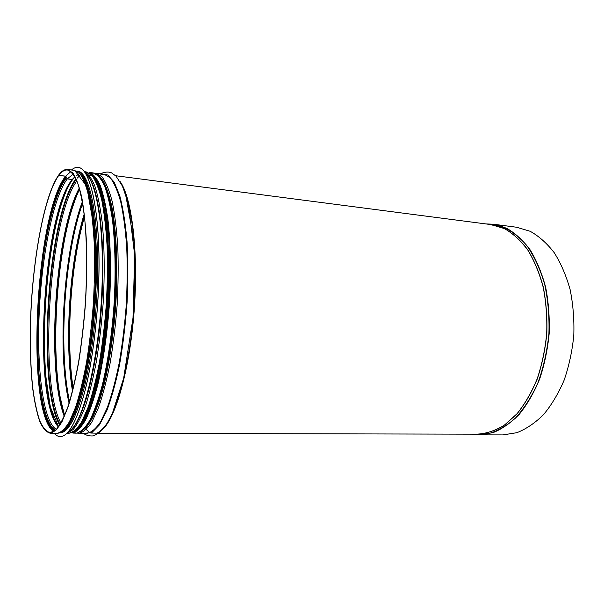 <?xml version="1.0" encoding="UTF-8"?>
<svg xmlns="http://www.w3.org/2000/svg" width="604" height="604" viewBox="0 0 604 604"><rect width="100%" height="100%" fill="white"/><g stroke="black" fill="none" stroke-linecap="round" stroke-linejoin="round"><path stroke-width="0.91" d="M58.852 174.896L58.807 174.888C44.349 194.798 32.812 258.233 30.608 317.968C29.8 343.918 30.494 367.383 32.684 388.372C34.413 401.35 36.701 412.177 39.532 420.867C42.665 428.055 46.214 432.177 50.185 433.211C53.998 432.411 57.954 428.538 62.046 421.592L68.086 406.915C72.012 394.329 75.575 379.282 78.777 361.781C81.683 343.2 83.918 323.638 85.496 303.102C86.629 282.536 86.976 262.846 86.546 244.046C85.662 226.281 84.107 210.894 81.872 197.901C79.313 186.576 76.338 178.301 72.948 173.069L67.573 169.475C64.688 169.173 61.782 170.955 58.852 174.82L58.837 175.319L65.632 176.179L67.308 178.852L72.246 179.471L73.273 178.792M74.647 177.319L75.273 177.402M74.579 177.38L75.311 177.47M58.807 174.888L58.792 175.379L65.587 176.24L67.263 178.912L72.201 179.531L73.227 178.852M485.941 223.933L500.323 225.821C509.806 229.626 518.602 236.156 526.703 245.42C534.17 256.172 540.142 269.022 544.612 283.978C548.024 299.818 549.459 316.383 548.915 333.657C547.186 350.856 543.592 367.089 538.126 382.347C531.731 396.579 524.121 408.538 515.31 418.217C506.061 426.341 496.488 431.664 486.582 434.185L472.079 434.17L479.485 434.865L502.943 434.91L516.873 432.691C526.205 429.006 535.106 422.981 543.57 414.601C551.58 404.944 558.443 393.446 564.159 380.097C569.028 365.941 572.245 351.007 573.8 335.303C574.321 319.524 573.098 304.295 570.123 289.618C566.212 275.643 560.92 263.344 554.245 252.714C546.952 243.299 538.919 236.156 530.153 231.279L516.631 227.247L493.377 224.212L485.926 223.925M58.792 175.379C44.394 195.175 32.895 258.353 30.698 317.878C29.89 343.729 30.578 367.104 32.759 388.01C34.488 400.943 36.761 411.732 39.585 420.376C42.695 427.541 46.236 431.641 50.185 432.675L55.968 429.837C59.992 425.118 64.016 417.334 68.018 406.484C71.929 393.944 75.477 378.957 78.671 361.532C81.555 343.027 83.79 323.548 85.36 303.095C87.172 272.374 86.916 242.967 84.719 219.018C82.937 204.205 80.596 192.215 77.705 183.035C74.571 175.643 71.174 171.302 67.512 170.011C64.636 169.701 61.751 171.476 58.837 175.319M88.682 192.857C93.824 212.699 96.089 240.981 95.47 277.712C94.435 330.486 85.134 387.111 74.186 412.796M76.799 171.053L77.35 171.128C89.249 171.196 99.064 215.107 97.516 277.651C96.632 316.934 91.43 358.965 84.077 388.221C76.195 417.711 68.199 432.592 60.09 432.864L59.532 432.864M71.438 169.981C73.665 168.033 75.87 167.187 78.059 167.451C90.275 167.535 100.415 212.548 98.83 276.904C97.931 317.334 92.571 360.618 84.998 390.712C76.874 421.033 68.645 436.33 60.309 436.601C58.105 436.571 56.029 435.446 54.081 433.227M78.059 167.451L78.112 167.459C90.336 167.542 100.475 212.555 98.89 276.904C97.991 317.334 92.631 360.618 85.051 390.712C76.934 421.033 68.705 436.33 60.37 436.601L60.309 436.601M65.587 176.24C35.326 213.295 25.262 412.909 53.756 431.581M70.902 171.566L65.632 176.179M66.078 176.708C35.825 213.589 25.821 412.894 54.352 431.18M66.274 177.976C52.118 196.602 40.725 255.552 38.15 312.517C35.53 369.437 42.001 423.147 55.462 430.305M67.263 178.912C53.175 197.312 41.819 255.703 39.245 312.23C36.625 368.697 43.05 422.03 56.421 429.376M73.25 174.103L67.308 178.852M72.201 179.531C42.876 214.178 32.193 399.138 58.414 426.99M74.911 176.73L72.246 179.471M58.565 426.786L50.313 406.824L45.308 372.978L44.017 330.758L45.308 299.086L50.306 253.303C55.523 219.305 63.888 190.834 72.737 179.456C44.613 214.722 33.447 387.353 56.965 424.582M78.558 174.352L76.565 175.553M49.566 258.323C45.655 286.334 43.798 314.473 43.994 342.755M69.03 185.164C45.24 230.192 36.014 370.093 53.688 417.862M75.945 178.746C47.625 215.356 36.429 385.118 59.698 425.125M76.263 179.441C48.154 216.292 37.078 384.257 60.106 424.476M85.738 172.88L85.164 172.91M79.653 175.651L77.335 178.067M76.874 180.875C49.218 218.233 38.384 382.468 60.898 423.132M83.148 420.158L84.711 417.221M99.698 189.867L98.543 186.749M79.305 188.025C55.092 232.51 46.085 369.089 64.251 416.367M79.532 188.833C55.862 234.624 47.127 367.096 64.583 415.605C47.127 367.096 55.862 234.624 79.532 188.826M91.589 174.579L90.811 174.926M91.582 174.571L88.939 176.089M90.796 174.926L88.879 176.126M79.645 189.248C56.248 235.651 47.648 366.13 64.749 415.205M82.37 201.676C63.677 250.992 57.025 351.898 69.082 403.238M82.597 202.997C64.454 252.623 58.007 350.38 69.475 401.962M107.006 174.601L102.793 174.178M102.748 174.186L99.124 175.673M84.175 214.073C69.52 262.219 64.288 341.532 72.495 391.181M90.004 432.728L90.728 433.038M84.5 216.881C70.593 264.167 65.61 339.735 73.182 388.44M107.527 422.8L111.838 415.069M126.312 195.568L123.057 187.338M472.018 434.17L479.485 434.865L493.128 432.615C502.279 428.878 511.014 422.755 519.334 414.246C527.209 404.438 533.966 392.751 539.599 379.191C544.415 364.808 547.601 349.633 549.164 333.672C549.708 317.651 548.545 302.189 545.661 287.293C541.848 273.114 536.692 260.641 530.169 249.89C523.041 240.362 515.182 233.144 506.605 228.237L493.377 224.212L485.88 223.925M476.375 434.178C485.525 433.823 494.638 431.007 503.698 425.722L516.548 414.419C524.529 404.672 531.384 392.993 537.107 379.372C541.999 364.907 545.238 349.618 546.816 333.521C547.36 317.357 546.159 301.774 543.215 286.787C539.327 272.54 534.064 260.06 527.428 249.346C520.187 239.901 512.222 232.827 503.547 228.123L490.206 224.484M98.611 433.325L477.545 434.178C486.598 433.551 495.574 430.524 504.483 425.088L517.084 413.672C524.899 403.91 531.603 392.283 537.198 378.799C541.977 364.484 545.14 349.391 546.696 333.514C547.239 317.568 546.084 302.189 543.23 287.376C539.455 273.265 534.329 260.86 527.866 250.162C520.799 240.686 513 233.506 504.491 228.629L491.362 224.635L115.598 175.726M103.616 428.425C117.055 414.691 130.706 364.053 134.481 306.334C138.316 248.614 131.438 196.625 119.909 181.245M84.296 215.107C69.958 263.034 64.832 340.784 72.752 390.176M86.266 429.557L89.551 432.366M90.864 433.038L96.919 433.196C101.162 431.045 105.458 426.333 109.8 419.055C114.096 410.32 118.142 399.244 121.948 385.85C125.519 371.286 128.546 355.235 131.023 337.712C135.432 301.887 136.21 263.276 133.273 232.661C131.529 218.097 129.188 205.715 126.266 195.507L121.313 183.707M85.141 433.294L92.125 432.351L99.471 424.854L106.802 410.697C111.559 398.074 115.825 382.634 119.615 364.393C122.99 344.914 125.473 324.371 127.067 302.763C128.071 281.177 128.063 260.732 127.029 241.434C125.436 223.412 123.027 208.221 119.803 195.87L114.194 182.121L107.769 174.994L100.913 174.352M87.029 433.294C91.423 432.509 95.938 428.712 100.566 421.902L107.353 407.511C111.725 395.167 115.651 380.422 119.139 363.276C122.265 345.08 124.62 325.911 126.206 305.783C127.278 285.624 127.459 266.319 126.749 247.867C125.549 230.411 123.586 215.281 120.876 202.468C117.81 191.294 114.299 183.095 110.343 177.886L104.115 174.231L95.96 173.174L102.001 176.813C105.836 182.03 109.226 190.237 112.185 201.449C114.79 214.299 116.663 229.49 117.795 247.013C118.444 265.549 118.225 284.937 117.138 305.186C115.56 325.405 113.227 344.658 110.154 362.944C106.727 380.165 102.876 394.978 98.603 407.375L91.982 421.834C87.467 428.674 83.08 432.494 78.814 433.279L87.029 433.294M80.294 431.966C84.371 429.837 88.509 425.012 92.714 417.492C96.874 408.425 100.793 396.926 104.469 382.989C109.807 360.029 113.56 334.065 115.742 305.096C118.059 267.134 116.474 230.871 111.77 206.236C109.196 194.903 106.183 186.191 102.748 180.083L97.259 174.669M95.583 174.05L94.677 173.892M80.347 431.936L86.493 427.247C90.698 421.63 94.813 413.37 98.852 402.475C106.734 378.67 113.054 342.974 115.734 305.096C118.052 267.195 116.474 230.977 111.785 206.341C109.218 195.009 106.213 186.281 102.786 180.158L97.312 174.707M85.594 427.217C98.218 413.672 111.249 362.928 115.032 305.05C118.882 247.172 112.623 195.16 101.887 180.075M77.818 428.153C90.411 415.892 103.767 364.167 107.671 304.567C111.627 244.96 105.179 191.929 94.307 178.127M81.011 423.819C93.484 405.261 105.473 349.474 107.935 291.392C110.449 233.287 103.065 185.889 92.17 175.666M80.74 424.242C92.306 407.3 103.662 358.633 107.218 304.537C110.796 250.433 105.934 200.702 96.685 182.378M86.236 171.906L92.412 175.636C96.27 180.951 99.637 189.248 102.521 200.528C105.051 213.439 106.855 228.674 107.92 246.236C108.516 264.809 108.267 284.235 107.172 304.529C105.594 324.786 103.292 344.084 100.264 362.415C96.897 379.69 93.107 394.555 88.909 407.021C84.568 417.832 80.136 425.609 75.613 430.373L69.007 433.257C73.114 432.464 77.357 428.629 81.729 421.751L88.154 407.217C92.306 394.752 96.059 379.863 99.411 362.543C102.431 344.159 104.726 324.801 106.312 304.476C107.414 284.114 107.678 264.62 107.097 246.002C106.047 228.387 104.281 213.137 101.804 200.234C98.988 188.984 95.734 180.747 92.05 175.53L86.236 171.906L84.258 171.649M67.082 433.174L73.167 429.535C77.365 424.416 81.525 416.398 85.632 405.48C89.618 392.985 93.22 378.21 96.436 361.147C99.328 343.095 101.54 324.129 103.08 304.257C104.832 274.42 104.484 245.775 102.174 222.189C100.309 207.527 97.878 195.515 94.881 186.13C91.642 178.429 88.124 173.635 84.326 171.74M71.634 429.089C84.16 417.583 97.697 365.065 101.676 304.167C105.723 243.269 99.207 189.437 88.297 176.383M66.161 177.244C36.248 215.462 26.463 411.347 54.534 431.052M67.618 425.609C79.033 409.806 90.608 359.803 94.292 303.684C98.007 247.557 93.099 196.474 83.858 179.305M74.617 170.396L86.629 185.994L94.126 228.176L95.47 273.823C94.813 303.661 92.269 332.283 87.829 359.682C79.985 405.948 67.814 433.408 57.289 433.234C61.215 432.434 65.277 428.576 69.475 421.652L75.666 407.028C79.675 394.488 83.307 379.501 86.576 362.068C89.52 343.563 91.778 324.076 93.356 303.623C94.481 283.133 94.798 263.518 94.307 244.786C93.363 227.074 91.725 211.74 89.392 198.776C86.742 187.482 83.662 179.222 80.158 173.997L74.617 170.396L67.573 169.475M75.175 432.336L73.922 431.958M90.94 173.846L92.238 173.627M99.086 398.051C114.247 352.117 120.438 258.286 111.438 210.758M77.116 433.083L76.029 433.166L77.153 433.083L83.699 429.316C88.184 424.046 92.578 415.846 96.874 404.725C101.034 392.004 104.756 377.002 108.033 359.727C110.97 341.464 113.167 322.347 114.632 302.377C115.613 282.423 115.757 263.374 115.054 245.216C113.884 228.07 112.004 213.22 109.415 200.664C106.478 189.701 103.095 181.653 99.267 176.519L93.19 172.918C97.221 174.231 100.981 178.482 104.484 185.677C107.738 194.594 110.426 206.228 112.533 220.588C115.19 243.805 115.817 272.366 114.209 302.347C112.14 332.351 108.003 361.056 102.469 384.506C98.58 399.025 94.443 410.833 90.064 419.908C85.647 427.27 81.336 431.664 77.116 433.083M76.029 433.166L72.873 433.076C77.025 431.649 81.276 427.247 85.632 419.871C89.951 410.773 94.043 398.942 97.886 384.386C103.367 360.882 107.474 332.102 109.543 302.038C111.159 271.981 110.577 243.359 107.988 220.105C105.927 205.715 103.299 194.058 100.098 185.134C96.663 177.931 92.963 173.68 88.999 172.374L93.19 172.918M72.805 432.298L78.913 428.304C83.118 423.026 87.27 414.956 91.355 404.091C95.311 391.702 98.882 377.13 102.053 360.369C104.907 342.657 107.089 324.076 108.592 304.627C109.656 285.148 109.936 266.44 109.43 248.501C108.486 231.475 106.863 216.557 104.567 203.752C101.94 192.442 98.89 183.903 95.409 178.12L89.875 173.356M89.354 173.023L95.002 177.365C98.558 182.929 101.683 191.34 104.386 202.589C106.765 215.379 108.448 230.366 109.437 247.549C109.981 265.669 109.717 284.605 108.652 304.341C106.5 333.921 102.386 362.075 96.965 385.02C93.167 399.221 89.143 410.765 84.892 419.644C80.611 426.832 76.436 431.135 72.359 432.539L72.238 432.555M81.782 175.756C90.698 187.006 96.821 227.149 95.591 277.621C94.36 346.477 79.109 416.647 65.096 428.855M54.617 430.992C49.362 426.854 45.255 416.737 42.31 400.641M76.882 171.098C88.471 172.404 97.863 216.119 96.33 277.561C95.455 316.33 90.389 357.817 83.201 387.028C75.508 416.496 67.648 431.769 59.622 432.834M85.587 173.575C95.893 181.245 103.518 223.148 102.227 278.021C101.034 351.634 83.541 424.801 68.584 431.513M96.821 198.557C101.261 218.406 103.208 244.945 102.657 278.18C101.729 327.617 93.394 380.89 83.027 408.145M72.782 179.396L75.039 176.949M79.517 188.765C71.423 205.662 65.104 229.784 60.566 261.117L57.493 287.579L55.341 326.658C55.243 350.75 56.466 372.6 59.018 392.2L64.552 415.665M79.539 188.856C74.383 200.422 69.8 214.767 65.776 231.906L60.785 259.879L57.395 289.195L55.953 310.116L55.5 351.037C56.112 364.695 56.919 375.68 57.916 383.978L60.106 398.111L64.59 415.575M82.582 202.891C64.469 252.246 57.969 350.758 69.445 402.06M82.642 203.269C64.432 253.567 58.112 349.444 69.558 401.698M105.353 426.122C114.02 414.495 121.449 392.449 127.633 359.992C130.034 346.251 131.921 331.807 133.295 316.662L134.367 301.547L134.148 242.385L125.322 192.646L121.336 183.752M100.445 173.756C104.87 171.853 108.592 171.559 111.619 172.887L116.059 176.187L122.665 186.462L128.509 204.318L134.654 254.941L133.001 317.893L123.692 378.074L112.314 413.551L106.621 424.25C102.514 430.101 98.067 433.982 93.28 435.907C89.286 436.186 85.972 435.31 83.337 433.287M94.262 173.137L95.96 173.174M77.123 433.091L78.814 433.279M80.928 423.948C92.321 407.202 103.699 358.595 107.24 304.537C110.834 250.486 105.934 200.8 96.836 182.702M69.007 433.257L67.006 433.249M57.289 433.234L50.185 433.211M89.634 173.741C95.628 175.236 100.634 185.368 104.643 204.137M91.514 403.631C85.632 420.271 79.826 429.572 74.103 431.528M85.496 173.431C96.217 180.868 103.926 222.914 102.65 278.119C101.434 352.049 83.873 425.329 68.471 431.649"/></g></svg>
